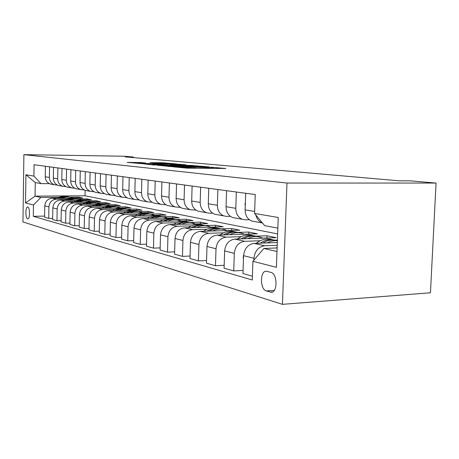<?xml version="1.0" encoding="UTF-8"?>
<svg xmlns="http://www.w3.org/2000/svg" width="459" height="459" viewBox="0 0 459 459"><rect width="100%" height="100%" fill="white"/><g stroke="black" fill="none" stroke-linecap="round" stroke-linejoin="round"><path stroke-width="0.69" d="M173.072 166.829L187.312 168.189L225.834 168.476L210.979 167.202L212.787 167.518L209.155 167.69L192.246 167.019L193.899 167.328L186.962 167.478L173.072 166.829M27.609 218.811L27.81 218.834C30.099 219.075 30.07 207.353 27.781 207.055L27.603 207.032C25.325 206.831 25.337 218.409 27.609 218.811M141.056 162.572L127.298 162.383L140.999 163.582L176.985 163.943L162.675 162.761L150.093 162.658L171.689 163.679L168.648 163.794L145.744 163.524L137.551 163.152L145.83 163.043L141.056 162.572L141.045 163.043M286.99 183.043L436.05 183.055L410.271 180.835L399.158 180.817L125.244 156.886L133.305 157.012L124.269 156.238L23.897 154.654L286.99 183.043L282.428 304.346L22.95 221.932L23.897 154.654M157.701 165.246L171.959 166.663L209.671 166.973L193.503 165.63L157.695 165.424M152.933 164.953L142.629 163.748L177.593 164.15L185.797 164.764L170.524 164.649L172.94 165.045L193.027 165.429L152.933 164.953M270.959 272.376L266.226 271.223C259.817 270.839 259.943 289.48 266.363 290.943L271.183 292.257C277.747 292.767 277.529 273.575 270.959 272.376M277.85 228.123L264.671 225.644L254.584 213.464L255.244 194.559L34.081 164.729L33.914 176.118L41.023 183.634L35.263 182.55L35.056 196.148L40.805 197.462L59.102 197.318M254.584 213.464L278.246 217.468L276.404 267.327L252.92 261.303L263.85 248.48L277.121 247.929M44.621 216.109L33.306 216.321L252.266 279.984L252.92 261.303M33.306 216.321L33.478 205.012L25.515 202.964L25.916 174.764L33.914 176.118M436.05 183.055L430.462 292.779L282.428 304.346M133.294 157.592L133.305 157.012M263.85 248.48L276.989 251.486M85.122 190.37L85.018 195.786L277.638 233.924M85.018 195.786L35.056 196.148L25.515 202.964M70.279 197.227L78.621 197.158L78.604 198.03M73.979 198.064L82.689 197.995L78.621 197.158M52.659 218.335L48.734 218.409L44.603 217.239L44.787 205.856C45.303 201.277 47.747 198.741 52.125 198.254L70.99 198.093M48.734 218.409L48.924 206.889C49.446 202.258 51.919 199.694 56.337 199.195L67.33 199.097M78.696 198.994L87.187 198.913L87.17 199.826M82.431 199.872L91.439 199.785L87.187 198.913M61.087 220.664L56.973 220.75L52.642 219.522L52.837 207.87C53.364 203.188 55.86 200.594 60.318 200.084L79.958 199.894M56.973 220.75L57.174 208.96C57.714 204.215 60.232 201.587 64.736 201.071L75.947 200.956M87.503 200.841L96.155 200.755L96.132 201.713M91.169 201.765L100.607 201.667L96.155 200.755M69.929 223.103L65.608 223.2L61.064 221.909L61.276 209.987C61.822 205.19 64.363 202.528 68.907 202.006L89.476 201.788M65.608 223.2L65.826 211.123C66.377 206.269 68.948 203.572 73.538 203.039L84.978 202.912M96.729 202.78L105.547 202.677L105.524 203.693M79.218 225.667L74.674 225.776L69.906 224.422L70.129 212.201C70.686 207.29 73.285 204.565 77.915 204.02L110.212 203.635L105.547 202.677M74.674 225.776L74.909 213.401C75.477 208.426 78.099 205.661 82.781 205.104L94.456 204.961M106.396 204.812L115.393 204.697L115.37 205.77M88.983 228.358L84.204 228.479L79.189 227.056L79.43 214.531C80.004 209.499 82.654 206.699 87.376 206.137L120.292 205.701L115.393 204.697M84.204 228.479L84.456 215.793C85.041 210.687 87.715 207.852 92.488 207.279L104.417 207.112M116.54 206.946L125.737 206.82L125.709 207.95M99.27 231.187L94.233 231.325L88.954 229.827L89.212 216.987C89.803 211.817 92.511 208.943 97.331 208.363L130.884 207.875L125.737 206.82M94.233 231.325L94.502 218.312C95.105 213.074 97.842 210.159 102.707 209.562L114.893 209.379M127.189 209.189L136.604 209.046L136.575 210.245M110.12 234.17L104.807 234.325L99.236 232.747L99.517 219.563C100.125 214.261 102.891 211.306 107.808 210.704L142.026 210.159L136.604 209.046M104.807 234.325L105.094 220.963C105.713 215.587 108.508 212.586 113.476 211.972L125.932 211.76M138.434 211.553L148.05 211.392L148.016 212.66M121.578 237.314L115.961 237.492L110.085 235.828L110.378 222.288C111.009 216.837 113.832 213.802 118.852 213.171L153.759 212.563L148.05 211.392M115.961 237.492L116.27 223.762C116.907 218.237 119.765 215.151 124.842 214.514L137.58 214.278M150.334 214.043L160.111 213.865L160.076 215.214M133.695 240.642L127.751 240.843L121.537 239.076L121.853 225.162C122.507 219.563 125.393 216.436 130.522 215.782L166.135 215.099L160.111 213.865M127.751 240.843L128.084 226.723C128.744 221.037 131.664 217.864 136.845 217.199L149.881 216.935M162.893 216.677L172.842 216.476L172.802 217.916M146.536 244.154L140.23 244.383L133.649 242.513L133.994 228.203C134.665 222.443 137.62 219.218 142.858 218.541L179.211 217.778L172.842 216.476M140.23 244.383L140.586 229.856C141.269 224.003 144.258 220.733 149.554 220.039L162.893 219.746M176.17 219.454L186.302 219.236L186.256 220.768M160.157 247.883L153.461 248.141L146.484 246.156L146.857 231.428C147.551 225.495 150.569 222.173 155.922 221.462L193.038 220.613L186.302 219.236M153.461 248.141L153.851 233.178C154.557 227.153 157.615 223.774 163.025 223.051L176.686 222.724M190.233 222.403L200.554 222.156L200.503 223.797M174.644 251.836L167.518 252.129L160.099 250.023L160.501 234.847C161.224 228.731 164.316 225.306 169.79 224.56L207.697 223.619L200.554 222.156M167.518 252.129L167.937 236.706C168.671 230.493 171.804 227.01 177.335 226.253L191.328 225.885M205.15 225.524L215.667 225.254L215.61 227.016M190.078 256.042L182.475 256.374L174.581 254.137L175.017 238.479C175.763 232.174 178.93 228.634 184.524 227.859L223.252 226.809L215.667 225.254M182.475 256.374L182.929 240.464C183.692 234.05 186.899 230.447 192.562 229.655L206.906 229.248M220.991 228.846L231.726 228.542L231.663 230.441M206.55 260.517L198.431 260.901L190.003 258.515L190.474 242.352C191.248 235.84 194.496 232.179 200.222 231.365L239.793 230.2L231.726 228.542M198.431 260.901L198.919 244.469C199.711 237.848 202.998 234.119 208.793 233.281L223.504 232.828M237.86 232.386L248.818 232.047L248.749 234.09M224.176 265.296L215.478 265.744L206.47 263.185L206.98 246.489C207.784 239.759 211.111 235.966 216.969 235.111L257.424 233.815L248.818 232.047M215.478 265.744L216.011 248.749C216.832 241.899 220.205 238.037 226.132 237.16L241.233 236.655M255.835 236.161L267.052 235.788L266.972 237.992M243.075 270.414L233.734 270.925L224.078 268.188L224.64 250.912C225.472 243.947 228.892 240.017 234.882 239.116L276.243 237.67L267.052 235.788M233.734 270.925L234.314 253.339C235.169 246.242 238.634 242.237 244.699 241.314L260.207 240.745M275.033 240.2L277.408 240.114M252.398 276.226L242.966 273.547L243.574 255.657C244.446 248.439 247.952 244.36 254.091 243.413L277.316 242.524M253.907 260.144L253.97 258.262C254.865 250.907 258.417 246.741 264.631 245.772L277.219 245.267M249.369 219.723L245.433 219.815L242.3 219.287C238.06 217.4 235.892 213.739 235.806 208.317L236.345 192.011M230.338 216.315L226.803 216.39L223.745 215.879C219.597 214.043 217.474 210.503 217.377 205.265L217.876 189.521M212.586 213.137L209.407 213.194L206.418 212.689C202.362 210.911 200.279 207.485 200.181 202.419L200.635 187.192M195.993 210.153L190.204 209.711C186.234 207.979 184.197 204.657 184.088 199.757L184.512 185.017M180.444 207.359L174.999 206.917C171.115 205.23 169.119 202.012 169.004 197.255L169.394 182.98M165.848 204.731L160.713 204.289C156.915 202.648 154.953 199.522 154.838 194.914L155.194 181.064M152.113 202.253L147.264 201.817C143.547 200.216 141.624 197.181 141.504 192.705L141.837 179.262M139.175 199.917L134.585 199.481C130.935 197.927 129.054 194.972 128.927 190.623L129.237 177.564M126.954 197.709L122.599 197.278C119.03 195.758 117.183 192.883 117.056 188.655L117.343 175.958M115.404 195.62L111.267 195.195C107.767 193.709 105.954 190.91 105.822 186.796L106.086 174.443M104.463 193.641L100.521 193.222C97.096 191.77 95.311 189.045 95.185 185.034L95.432 173.003M94.089 191.759L90.331 191.346C86.969 189.928 85.219 187.272 85.087 183.365L85.317 171.637M84.238 189.974L80.646 189.567C77.347 188.184 75.632 185.585 75.5 181.775L75.712 170.341M74.869 188.27L71.432 187.874C68.196 186.52 66.509 183.984 66.377 180.267L66.578 169.113M65.947 186.652L62.654 186.256C59.481 184.931 57.823 182.458 57.691 178.826L57.874 167.937M57.444 185.109L54.282 184.719C51.167 183.422 49.538 181.001 49.406 177.455L49.583 166.818M49.331 183.634L41.023 183.634M262.525 223.057L262.227 222.954C258.985 221.622 256.879 218.995 255.91 215.07M254.584 221.548L251.687 221.014C247.395 219.098 245.209 215.38 245.129 209.861L245.691 193.273M235.324 218.008L232.489 217.486C228.295 215.621 226.155 212.029 226.063 206.705L226.58 190.692M217.359 214.703L214.588 214.192C210.486 212.385 208.386 208.908 208.288 203.762L208.765 188.293M200.566 211.616L197.858 211.117C193.841 209.361 191.787 205.993 191.678 201.013L192.12 186.044M184.828 208.725L182.177 208.237C178.253 206.527 176.239 203.262 176.13 198.437L176.531 183.944M170.054 206.005L167.466 205.529C163.622 203.865 161.643 200.698 161.528 196.022L161.901 181.971M156.158 203.452L153.622 202.987C149.863 201.363 147.924 198.288 147.804 193.75L148.148 180.112M143.065 201.042L140.58 200.589C136.897 199.005 134.998 196.016 134.871 191.604L135.193 178.367M130.7 198.77L128.268 198.322C124.664 196.785 122.794 193.87 122.673 189.584L122.966 176.715M119.013 196.618L116.632 196.182C113.098 194.679 111.267 191.845 111.141 187.679L111.411 175.16M107.94 194.587L105.61 194.157C102.145 192.688 100.349 189.928 100.223 185.872L100.475 173.686M97.446 192.654L95.156 192.235C91.76 190.801 89.998 188.11 89.866 184.157L90.107 172.286M87.48 190.824L85.231 190.41C81.903 189.01 80.17 186.383 80.044 182.527L80.262 170.955M78.001 189.079L75.798 188.678C72.533 187.306 70.829 184.742 70.697 180.984L70.904 169.692M68.976 187.421L66.813 187.025C63.612 185.683 61.942 183.181 61.81 179.509L61.999 168.493M60.376 185.838L58.253 185.447C55.109 184.139 53.468 181.689 53.336 178.109L53.514 167.351M52.165 184.329L50.083 183.95C46.996 182.665 45.384 180.272 45.252 176.767L45.418 166.256M40.805 197.462L33.478 205.012M25.916 174.764L35.263 182.55M170.559 166.451L205.586 166.824L193.962 166.261L172.245 166.038L168.338 166.204L170.559 166.634M155.578 164.483L152.319 164.609L160.862 164.999L170.387 165.045L155.578 164.483M276.318 247.963L277.144 247.303M267.333 242.909C270.603 241.107 273.954 240.39 277.385 240.751M243.465 258.807L243.19 257.516L243.591 255.244M256.237 243.327L256.719 242.954C261.71 239.196 266.891 238.112 272.262 239.684M262.927 243.075C267.626 240.051 272.405 239.277 277.259 240.734M274.757 240.16C269.777 238.875 264.952 239.879 260.282 243.178M247.877 238.663C252.45 236.253 256.983 235.886 261.475 237.55L262.8 238.141M237.515 239.024L237.848 238.772C242.696 235.169 247.74 234.124 252.978 235.628M243.763 238.806C248.308 235.955 252.932 235.22 257.637 236.609M255.302 236.075C250.482 234.847 245.812 235.783 241.291 238.892M229.724 234.704C234.182 232.392 238.611 232.047 243 233.665L244.286 234.233M220.016 235.014L220.217 234.859C224.927 231.405 229.839 230.395 234.951 231.841M225.874 234.824C230.269 232.122 234.75 231.434 239.311 232.753M237.125 232.26C232.455 231.078 227.928 231.961 223.55 234.899M245.37 202.752L245.008 203.922L245.255 206.171M212.735 230.997C217.09 228.777 221.41 228.456 225.708 230.034L226.953 230.579M203.618 231.267L203.704 231.198C208.288 227.876 213.074 226.907 218.065 228.289M209.12 231.107C213.383 228.536 217.727 227.888 222.15 229.15M220.102 228.685C215.575 227.555 211.186 228.381 206.946 231.17M196.802 227.526C201.053 225.386 205.282 225.088 209.488 226.626L210.692 227.148M188.23 227.756C192.688 224.56 197.347 223.625 202.212 224.956M193.411 227.618C197.542 225.174 201.753 224.554 206.051 225.765M204.129 225.329C199.734 224.244 195.477 225.025 191.357 227.67M181.833 224.262C185.993 222.202 190.124 221.921 194.237 223.418L195.408 223.923M173.754 224.462C178.075 221.433 182.596 220.549 187.306 221.823M178.637 224.342C182.648 222.013 186.744 221.427 190.921 222.586M189.114 222.179C184.839 221.129 180.703 221.869 176.709 224.388M167.747 221.192C171.809 219.207 175.854 218.943 179.876 220.4L181.018 220.888M160.116 221.364C164.311 218.484 168.694 217.652 173.267 218.874M164.729 221.261C168.625 219.035 172.607 218.478 176.675 219.591M174.965 219.207C170.811 218.197 166.795 218.897 162.905 221.301M154.459 218.295C158.435 216.378 162.388 216.132 166.33 217.555L167.437 218.025M147.247 218.45C151.321 215.701 155.572 214.915 160.013 216.091M151.613 218.358C155.4 216.223 159.273 215.696 163.226 216.768M161.62 216.407C157.575 215.432 153.667 216.091 149.886 218.392M141.911 215.564C145.796 213.705 149.668 213.475 153.536 214.864L154.608 215.323M135.078 215.696C139.037 213.074 143.174 212.328 147.482 213.458M139.215 215.615C142.904 213.573 146.673 213.068 150.523 214.095M149.003 213.756C145.067 212.815 141.263 213.446 137.58 215.644M130.04 212.976C133.844 211.18 137.637 210.956 141.418 212.316L142.468 212.758M123.557 213.091C127.407 210.589 131.429 209.878 135.617 210.968M127.482 213.022C131.073 211.06 134.745 210.578 138.503 211.57M137.057 211.249C133.225 210.337 129.518 210.939 125.932 213.051M118.789 210.526C122.513 208.788 126.231 208.575 129.937 209.906L130.958 210.331M112.633 210.624C116.379 208.231 120.292 207.554 124.372 208.604M116.368 210.566C119.862 208.679 123.442 208.214 127.109 209.178M125.737 208.874C122.002 207.99 118.388 208.564 114.893 210.589M108.117 208.202C111.761 206.516 115.404 206.315 119.042 207.611L120.034 208.03M102.265 208.288C105.914 205.993 109.724 205.351 113.694 206.361M105.811 208.237C109.225 206.418 112.713 205.976 116.288 206.906M114.991 206.619C111.342 205.758 107.819 206.309 104.411 208.26M97.974 205.993C101.548 204.353 105.117 204.169 108.685 205.437L109.655 205.844M92.402 206.068C95.96 203.865 99.672 203.251 103.539 204.226M95.782 206.022C99.11 204.272 102.518 203.848 106.012 204.748M104.772 204.473C101.215 203.641 97.773 204.163 94.451 206.045M88.329 203.894C91.829 202.299 95.329 202.126 98.828 203.366L99.775 203.762M83.016 203.957C86.481 201.84 90.102 201.249 93.871 202.201M86.24 203.922C89.488 202.23 92.816 201.822 96.229 202.694M95.047 202.43C91.576 201.621 88.214 202.126 84.967 203.934M79.137 201.897C82.574 200.342 86.005 200.176 89.442 201.392L90.308 201.748M74.071 201.949C77.451 199.906 80.985 199.344 84.663 200.262M77.146 201.92C80.319 200.285 83.572 199.889 86.906 200.738M85.781 200.485C82.39 199.699 79.103 200.181 75.936 201.931M70.376 199.986C73.744 198.477 77.118 198.317 80.486 199.51L81.266 199.826M65.534 200.038C68.839 198.064 72.281 197.531 75.873 198.42M68.477 200.009C71.575 198.426 74.754 198.047 78.019 198.867M76.946 198.632C73.624 197.863 70.416 198.328 67.318 200.021M62.011 198.168C65.316 196.699 68.626 196.544 71.937 197.714L72.631 197.995M57.381 198.208C60.605 196.309 63.973 195.792 67.479 196.659M60.192 198.185C63.227 196.653 66.337 196.286 69.527 197.083M68.5 196.859C65.258 196.113 62.12 196.555 59.085 198.19M52.125 198.254L56.337 199.195M60.318 200.084L64.736 201.071M68.907 202.006L73.538 203.039M77.915 204.02L82.781 205.104M87.376 206.137L92.488 207.279M97.331 208.363L102.707 209.562M107.808 210.704L113.476 211.972M118.852 213.171L124.842 214.514M130.522 215.782L136.845 217.199M142.858 218.541L149.554 220.039M155.922 221.462L163.025 223.051M169.79 224.56L177.335 226.253M184.524 227.859L192.562 229.655M200.222 231.365L208.793 233.281M216.969 235.111L226.132 237.16M234.882 239.116L244.699 241.314M254.091 243.413L264.631 245.772M245.129 209.861L254.653 211.438M243.574 255.657L253.97 258.262M224.64 250.912L234.314 253.339M226.063 206.705L235.806 208.317M206.98 246.489L216.011 248.749M208.288 203.762L217.377 205.265M190.474 242.352L198.919 244.469M191.678 201.013L200.181 202.419M175.017 238.479L182.929 240.464M176.13 198.437L184.088 199.757M160.501 234.847L167.937 236.706M161.528 196.022L169.004 197.255M146.857 231.428L153.851 233.178M147.804 193.75L154.838 194.914M133.994 228.203L140.586 229.856M134.871 191.604L141.504 192.705M121.853 225.162L128.084 226.723M122.673 189.584L128.927 190.623M110.378 222.288L116.27 223.762M111.141 187.679L117.056 188.655M99.517 219.563L105.094 220.963M100.223 185.872L105.822 186.796M89.212 216.987L94.502 218.312M89.866 184.157L95.185 185.034M79.43 214.531L84.456 215.793M80.044 182.527L85.087 183.365M70.129 212.201L74.909 213.401M70.697 180.984L75.5 181.775M61.276 209.987L65.826 211.123M61.81 179.509L66.377 180.267M52.837 207.87L57.174 208.96M53.336 178.109L57.691 178.826M44.787 205.856L48.924 206.889M45.252 176.767L49.406 177.455M272.474 291.964L270.236 292.119M274.258 290.404L266.363 290.943M186.945 168.183L186.962 167.478M190.06 168.218L190.083 167.506M194.409 168.258L194.444 167.105M195.947 168.269L195.976 167.254M206.085 168.361L206.108 167.661M209.132 168.39L209.155 167.69M213.131 168.424L213.165 167.288M193.486 166.256L193.503 165.63M196.498 166.307L196.515 165.745M177.576 164.729L177.593 164.15M180.473 164.758L180.485 164.259M162.658 163.301L162.675 162.761M165.452 163.347L165.464 162.87M138.234 163.048L138.245 162.463M243.218 257.671L243.505 257.74M256.719 242.954L258.096 243.259M237.848 238.772L238.795 238.978M220.217 234.859L220.796 234.991M245.335 203.825L245.049 203.785M251.687 221.014L262.227 222.954M232.489 217.486L242.3 219.287M214.588 214.192L223.745 215.879M197.858 211.117L206.418 212.689M182.177 208.237L190.204 209.711M167.466 205.529L174.999 206.917M153.622 202.987L160.713 204.289M140.58 200.589L147.264 201.817M128.268 198.322L134.585 199.481M116.632 196.182L122.599 197.278M105.61 194.157L111.267 195.195M95.156 192.235L100.521 193.222M85.231 190.41L90.331 191.346M75.798 188.678L80.646 189.567M66.813 187.025L71.432 187.874M58.253 185.447L62.654 186.256M50.083 183.95L54.282 184.719M271.556 292.234L271.183 292.257M193.876 168.252L193.899 167.426M212.758 168.424L212.787 167.615M168.327 166.491L168.338 166.204"/></g></svg>
